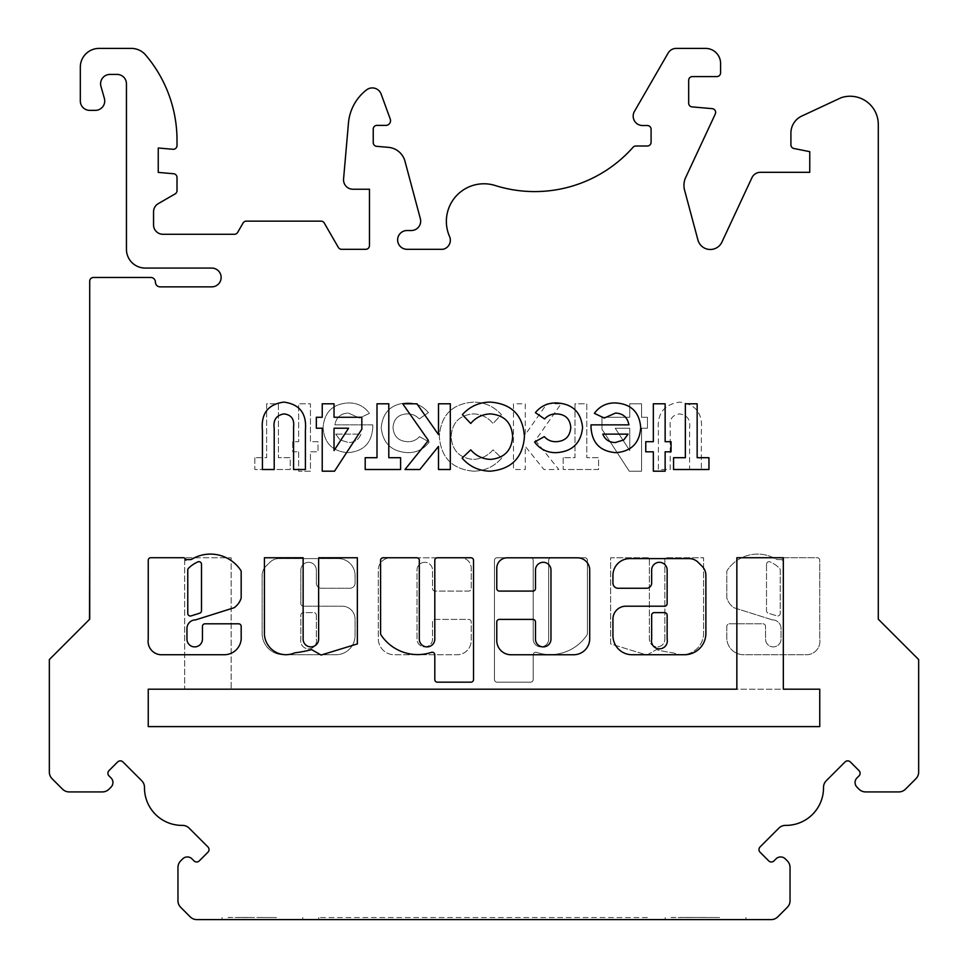 <?xml version="1.0" encoding="UTF-8"?>
<svg xmlns="http://www.w3.org/2000/svg" width="968" height="968" viewBox="0 0 968 968"><rect width="100%" height="100%" fill="white"/><g stroke="black" fill="none" stroke-linecap="round" stroke-linejoin="round"><path stroke-width="0.73" stroke-dasharray="4.84 3.63" d="M535.776 652.275A2.577 2.577 0 0 0 533.199 654.852L533.199 679.584A2.577 2.577 0 0 1 530.621 682.162L497.056 682.162A2.577 2.577 0 0 1 494.479 679.584L494.479 560.339A2.577 2.577 0 0 1 497.056 557.762L530.621 557.762A2.577 2.577 0 0 1 533.199 560.339L533.199 639.146A7.744 7.744 0 0 0 540.943 646.89A7.744 7.744 0 0 0 548.687 639.146L548.687 560.339A2.577 2.577 0 0 1 551.276 557.762L584.829 557.762A2.577 2.577 0 0 1 587.419 560.339L587.419 633.508A2.577 2.577 0 0 1 586.983 634.947A44.032 44.032 0 0 1 536.587 652.396A2.577 2.577 0 0 0 533.199 654.852L533.199 679.584A2.577 2.577 0 0 1 530.621 682.162L497.056 682.162A2.577 2.577 0 0 1 494.479 679.584L494.479 560.339A2.577 2.577 0 0 1 497.056 557.762L530.621 557.762A2.577 2.577 0 0 1 533.199 560.339L533.199 639.146A7.744 7.744 0 0 0 540.943 646.89A7.744 7.744 0 0 0 548.687 639.146L548.687 560.339A2.577 2.577 0 0 1 551.276 557.762L584.829 557.762A2.577 2.577 0 0 1 587.419 560.339L587.419 633.508A2.577 2.577 0 0 1 586.983 634.947A44.032 44.032 0 0 1 536.587 652.396A2.577 2.577 0 0 0 535.776 652.275M308.598 562.311A7.744 7.744 0 0 0 300.854 570.055L300.854 603.609A2.577 2.577 0 0 0 303.432 606.198L342.152 606.198A12.911 12.911 0 0 1 355.062 619.096L355.062 635.601A19.13 19.13 0 0 1 335.932 654.731L283.467 654.731A21.344 21.344 0 0 1 262.122 633.375L262.122 575.391A12.911 12.911 0 0 1 265.91 566.268L269.794 562.384A12.911 12.911 0 0 1 278.917 558.596L338.268 558.596A16.795 16.795 0 0 1 355.062 575.391L355.062 583.099A5.167 5.167 0 0 1 349.896 588.266L321.497 588.266A5.167 5.167 0 0 1 316.342 583.099L316.342 570.055A7.744 7.744 0 0 0 308.598 562.311A7.744 7.744 0 0 0 300.854 570.055L300.854 603.609A2.577 2.577 0 0 0 303.432 606.198L342.152 606.198A12.911 12.911 0 0 1 355.062 619.096L355.062 635.601A19.13 19.13 0 0 1 335.932 654.731L283.467 654.731A21.344 21.344 0 0 1 262.122 633.375L262.122 575.391A12.911 12.911 0 0 1 265.91 566.268L269.794 562.384A12.911 12.911 0 0 1 278.917 558.596L338.268 558.596A16.795 16.795 0 0 1 355.062 575.391L355.062 583.099A5.167 5.167 0 0 1 349.896 588.266L321.497 588.266A5.167 5.167 0 0 1 316.342 583.099L316.342 570.055A7.744 7.744 0 0 0 308.598 562.311M424.771 562.299A7.744 7.744 0 0 0 417.026 570.043L417.026 639.146A7.744 7.744 0 0 0 424.771 646.89A7.744 7.744 0 0 0 432.514 639.146L432.514 621.976A2.577 2.577 0 0 1 435.092 619.399L468.657 619.399A2.577 2.577 0 0 1 471.234 621.976L471.234 640.538A14.217 14.217 0 0 1 457.017 654.755L394.339 654.755A16.032 16.032 0 0 1 378.294 638.723L378.294 570.043A12.233 12.233 0 0 1 390.527 557.81L460.816 557.81A10.418 10.418 0 0 1 471.234 568.228L471.234 588.508A2.577 2.577 0 0 1 468.657 591.085L435.092 591.085A2.577 2.577 0 0 1 432.514 588.508L432.514 570.043A7.744 7.744 0 0 0 424.771 562.299A7.744 7.744 0 0 0 417.026 570.043L417.026 639.146A7.744 7.744 0 0 0 424.771 646.89A7.744 7.744 0 0 0 432.514 639.146L432.514 621.976A2.577 2.577 0 0 1 435.092 619.399L468.657 619.399A2.577 2.577 0 0 1 471.234 621.976L471.234 640.538A14.217 14.217 0 0 1 457.017 654.755L394.339 654.755A16.032 16.032 0 0 1 378.294 638.723L378.294 570.043A12.233 12.233 0 0 1 390.527 557.81L460.816 557.81A10.418 10.418 0 0 1 471.234 568.228L471.234 588.508A2.577 2.577 0 0 1 468.657 591.085L435.092 591.085A2.577 2.577 0 0 1 432.514 588.508L432.514 570.043A7.744 7.744 0 0 0 424.771 562.299M766.499 564.259A2.577 2.577 0 0 1 770.117 561.888A31.266 31.266 0 0 1 779.47 568.216A2.577 2.577 0 0 1 780.232 570.055L780.232 613.434A2.577 2.577 0 0 1 776.88 615.89L768.314 613.192A2.577 2.577 0 0 1 766.499 610.723L766.499 564.259A2.577 2.577 0 0 1 770.117 561.888A31.266 31.266 0 0 1 779.47 568.216A2.577 2.577 0 0 1 780.232 570.055L780.232 613.434A2.577 2.577 0 0 1 776.88 615.89L768.314 613.192A2.577 2.577 0 0 1 766.499 610.723L766.499 564.259M772.355 619.871A8.688 8.688 0 0 0 772.343 619.871L733.841 607.722A18.67 18.67 0 0 1 726.968 598.514A2.577 2.577 0 0 1 726.823 597.679L726.823 571.737A2.577 2.577 0 0 1 727.258 570.309A36.433 36.433 0 0 1 776.227 559.238A2.577 2.577 0 0 0 777.546 559.601L782.144 559.601L782.144 560.29A2.577 2.577 0 0 1 784.721 557.713L817.186 557.713A2.577 2.577 0 0 1 819.763 560.29L819.763 639.146A13.528 13.528 0 0 1 807.481 654.731L743.968 654.731A16.867 16.867 0 0 1 726.823 636.641L726.823 626.381A2.577 2.577 0 0 1 729.412 623.803L762.965 623.803A2.577 2.577 0 0 1 765.555 626.381L765.555 639.146A7.744 7.744 0 0 0 773.299 646.89A7.744 7.744 0 0 0 781.043 639.146L781.043 628.764A8.688 8.688 0 0 0 772.355 619.871L733.841 607.722A18.67 18.67 0 0 1 726.968 598.514A2.577 2.577 0 0 1 726.823 597.679L726.823 571.737A2.577 2.577 0 0 1 727.258 570.309A36.433 36.433 0 0 1 776.227 559.238A2.577 2.577 0 0 0 777.546 559.601L782.144 559.601L782.144 560.29A2.577 2.577 0 0 1 784.721 557.713L817.186 557.713A2.577 2.577 0 0 1 819.763 560.29L819.763 639.146A13.528 13.528 0 0 1 807.481 654.731L743.968 654.731A16.867 16.867 0 0 1 726.823 636.641L726.823 626.381A2.577 2.577 0 0 1 729.412 623.803L762.965 623.803A2.577 2.577 0 0 1 765.555 626.381L765.555 639.146A7.744 7.744 0 0 0 773.299 646.89A7.744 7.744 0 0 0 781.043 639.146L781.043 628.764A8.688 8.688 0 0 0 772.355 619.871M417.68 654.598A44.032 44.032 0 0 0 431.413 652.396A2.577 2.577 0 0 1 434.801 654.852L434.801 679.584A2.577 2.577 0 0 0 437.379 682.162L470.944 682.162A2.577 2.577 0 0 0 473.521 679.584L473.521 560.339A2.577 2.577 0 0 0 470.944 557.762L437.379 557.762A2.577 2.577 0 0 0 434.801 560.339L434.801 639.146A7.744 7.744 0 0 1 427.057 646.89A7.744 7.744 0 0 1 419.313 639.146L419.313 560.339A2.577 2.577 0 0 0 416.724 557.762L383.171 557.762A2.577 2.577 0 0 0 380.581 560.339L380.581 633.508A2.577 2.577 0 0 0 381.017 634.947A44.032 44.032 0 0 0 417.68 654.598M651.658 639.146A7.938 7.938 0 0 0 659.402 648.838A7.938 7.938 0 0 0 667.146 639.146L667.146 615.2A2.577 2.577 0 0 0 664.568 612.623L654.247 612.623A2.577 2.577 0 0 0 651.658 615.2L651.658 639.146M543.229 646.89A7.744 7.744 0 0 1 535.486 639.146L535.486 621.976A2.577 2.577 0 0 0 532.908 619.399L499.343 619.399A2.577 2.577 0 0 0 496.765 621.976L496.765 640.538A14.217 14.217 0 0 0 510.983 654.755L573.661 654.755A16.032 16.032 0 0 0 589.706 638.723L589.706 570.043A12.233 12.233 0 0 0 577.472 557.81L507.184 557.81A10.418 10.418 0 0 0 496.765 568.228L496.765 588.508A2.577 2.577 0 0 0 499.343 591.085L532.908 591.085A2.577 2.577 0 0 0 535.486 588.508L535.486 570.043A7.744 7.744 0 0 1 543.229 562.299A7.744 7.744 0 0 1 550.974 570.043L550.974 639.146A7.744 7.744 0 0 1 543.229 646.89M285.959 654.695A21.574 21.574 0 0 0 294.587 652.892A131.503 131.503 0 0 0 311.623 649.625L321.11 655.058L357.349 643.926L357.349 557.762L318.629 557.762L318.629 639.146A7.744 7.744 0 0 1 310.885 646.89A7.744 7.744 0 0 1 303.129 639.146L303.129 557.762L264.409 557.762L264.409 634.234A21.574 21.574 0 0 0 285.959 654.695M187.768 613.434A2.577 2.577 0 0 0 191.119 615.89L199.686 613.192A2.577 2.577 0 0 0 201.501 610.723L201.501 564.259A2.577 2.577 0 0 0 197.883 561.888A31.266 31.266 0 0 0 188.53 568.216A2.577 2.577 0 0 0 187.768 570.055L187.768 613.434M224.358 654.731A16.867 16.867 0 0 0 241.177 636.641L241.177 626.381A2.577 2.577 0 0 0 238.588 623.803L205.034 623.803A2.577 2.577 0 0 0 202.445 626.381L202.445 639.146A7.744 7.744 0 0 1 194.701 646.89A7.744 7.744 0 0 1 186.957 639.146L186.957 628.764A8.688 8.688 0 0 1 195.657 619.871L234.159 607.722A18.67 18.67 0 0 0 241.032 598.514A2.577 2.577 0 0 0 241.177 597.679L241.177 571.737A2.577 2.577 0 0 0 240.742 570.309A36.433 36.433 0 0 0 191.773 559.238A2.577 2.577 0 0 1 190.454 559.601L185.856 559.601L185.856 560.29A2.577 2.577 0 0 0 183.279 557.713L150.814 557.713A2.577 2.577 0 0 0 148.237 560.29L148.237 639.146A13.528 13.528 0 0 0 160.519 654.731L224.031 654.731A16.867 16.867 0 0 0 224.358 654.731M241.322 917.446L276.509 917.531M684.436 917.446L719.611 917.531M745.929 919.6L665.185 919.6L745.929 919.6L745.929 917.531M671.151 917.446L706.337 917.446M665.185 919.6L665.185 917.531M845.052 761.949A3.751 3.751 0 0 1 850.352 761.949L858.991 770.588A3.751 3.751 0 0 1 858.991 775.9L856.995 777.885A6.57 6.57 0 0 0 856.995 787.178L858.991 789.174A9.39 9.39 0 0 0 865.634 791.921L898.812 791.921A9.39 9.39 0 0 0 905.455 789.174L915.909 778.72A9.39 9.39 0 0 0 918.656 772.077L918.656 659.559L878.291 619.181L878.291 124.412A28.169 28.169 0 0 0 841.119 97.72L801.758 116.075A18.779 18.779 0 0 0 790.916 133.1L790.916 144.825A3.751 3.751 0 0 0 793.941 148.503L809.756 151.661L809.756 172.316L760.425 172.316A9.39 9.39 0 0 0 751.918 177.737L721.922 242.085A12.814 12.814 0 0 1 697.928 239.979L684.582 190.176A18.573 18.573 0 0 1 685.707 177.447L715.291 113.994A3.763 3.763 0 0 0 712.206 108.646L692.084 106.891A3.739 3.739 0 0 1 688.671 103.165L688.671 80.32A3.739 3.739 0 0 1 692.41 76.581L716.816 76.581A3.763 3.763 0 0 0 720.591 72.806L720.591 63.44A15.04 15.04 0 0 0 705.551 48.4L676.245 48.4A9.39 9.39 0 0 0 668.114 53.095L634.439 111.417A9.402 9.402 0 0 0 642.583 125.525L647.35 125.525A3.739 3.739 0 0 1 651.089 129.264L651.089 142.26A3.739 3.739 0 0 1 647.35 145.999L635.867 145.999A3.763 3.763 0 0 0 633.048 147.281A131.358 131.358 0 0 1 495.217 185.517A37.571 37.571 0 0 0 449.551 236.494A9.257 9.257 0 0 1 442.896 249.296L407.02 249.296A9.39 9.39 0 0 1 397.63 239.919A9.39 9.39 0 0 1 407.02 230.529L411.291 230.529A9.39 9.39 0 0 0 420.354 218.707L404.963 161.208A18.791 18.791 0 0 0 388.446 147.354L376.649 146.325A3.739 3.739 0 0 1 373.237 142.599L373.237 129.119A3.739 3.739 0 0 1 376.733 125.38L386.123 125.38A4.707 4.707 0 0 0 390.249 119.076L381.15 94.102A9.402 9.402 0 0 0 366.582 89.867A46.948 46.948 0 0 0 348.468 122.972L343.567 179.007A9.402 9.402 0 0 0 352.933 189.232L369.474 189.232L369.474 245.545A3.751 3.751 0 0 1 365.71 249.296L341.595 249.296A3.751 3.751 0 0 1 338.34 247.421L324.256 223.015A3.751 3.751 0 0 0 321.001 221.14L246.332 221.14A3.751 3.751 0 0 0 243.077 223.015L237.656 232.405A3.751 3.751 0 0 1 234.401 234.28L162.939 234.28A9.39 9.39 0 0 1 153.549 224.891L153.549 211.786A9.39 9.39 0 0 1 158.244 203.667L175.135 193.903A3.751 3.751 0 0 0 177.011 190.648L177.011 177.483A3.751 3.751 0 0 0 173.587 173.744L158.244 172.401L158.244 147.995L172.933 149.278A3.751 3.751 0 0 0 177.011 145.539L177.011 140.251A131.43 131.43 0 0 0 145.611 54.995A18.779 18.779 0 0 0 131.321 48.4L99.099 48.4A18.779 18.779 0 0 0 80.32 67.179L80.32 100.975A9.39 9.39 0 0 0 89.709 110.364L95.336 110.364A9.39 9.39 0 0 0 104.375 98.409L100.95 86.321A9.341 9.341 0 0 1 109.941 74.427L117.092 74.427A9.341 9.341 0 0 1 126.445 83.768L126.445 249.296A18.779 18.779 0 0 0 145.152 268.076L211.75 268.076A9.39 9.39 0 0 1 221.14 277.465A9.39 9.39 0 0 1 211.75 286.855L160.119 286.855A4.695 4.695 0 0 1 155.424 282.16A4.695 4.695 0 0 0 150.73 277.465L93.46 277.465A3.751 3.751 0 0 0 89.709 281.216L89.709 619.181L49.344 659.559L49.344 772.077A9.39 9.39 0 0 0 52.09 778.72L62.545 789.174A9.39 9.39 0 0 0 69.188 791.921L102.366 791.921A9.39 9.39 0 0 0 109.009 789.174L111.005 787.178A6.57 6.57 0 0 0 111.005 777.885L109.009 775.9A3.751 3.751 0 0 1 109.009 770.588L117.648 761.949A3.751 3.751 0 0 1 122.948 761.949L141.739 780.74A9.39 9.39 0 0 1 144.486 787.468A37.546 37.546 0 0 0 182.407 825.389A9.39 9.39 0 0 1 189.147 828.148L207.926 846.927A3.751 3.751 0 0 1 207.926 852.239L199.299 860.867A3.751 3.751 0 0 1 193.987 860.867L191.991 858.87A6.57 6.57 0 0 0 182.698 858.87L180.701 860.867A9.39 9.39 0 0 0 177.955 867.51L177.955 900.688A9.39 9.39 0 0 0 180.701 907.331L190.224 916.853A9.39 9.39 0 0 0 196.867 919.6L771.133 919.6A9.39 9.39 0 0 0 777.776 916.853L787.299 907.331A9.39 9.39 0 0 0 790.045 900.688L790.045 867.51A9.39 9.39 0 0 0 787.299 860.867L785.302 858.87A6.57 6.57 0 0 0 776.009 858.87L774.013 860.867A3.751 3.751 0 0 1 768.701 860.867L760.074 852.239A3.751 3.751 0 0 1 760.074 846.927L778.853 828.148A9.39 9.39 0 0 1 785.592 825.389A37.546 37.546 0 0 0 823.514 787.468A9.39 9.39 0 0 1 826.261 780.74L845.052 761.949M302.815 919.6L222.071 919.6L302.815 919.6L302.815 917.531M228.049 917.446L248.365 917.446M222.071 919.6L222.071 917.531M148.237 689.192L184.67 689.192L184.67 557.737L231.146 557.737L231.146 689.192L819.763 689.192L819.763 726.605L148.237 726.605L148.237 689.192L148.237 726.605L819.763 726.605L819.763 689.192L783.33 689.192L783.33 557.737L736.854 557.737L736.854 689.192L148.237 689.192L184.67 689.192L184.67 557.737L231.146 557.737L231.146 689.192L819.763 689.192L819.763 726.605L148.237 726.605L148.237 689.192M664.871 639.146L664.871 557.762L703.591 557.762L703.591 634.234A21.574 21.574 0 0 1 673.413 652.892A131.503 131.503 0 0 1 656.377 649.625L646.89 655.058L610.651 643.926L610.651 557.762L649.371 557.762L649.371 639.146A7.744 7.744 0 0 0 657.115 646.89A7.744 7.744 0 0 0 664.871 639.146L664.871 557.762L703.591 557.762L703.591 634.234A21.574 21.574 0 0 1 673.413 652.892A131.503 131.503 0 0 1 656.377 649.625L646.89 655.058L610.651 643.926L610.651 557.762L649.371 557.762L649.371 639.146A7.744 7.744 0 0 0 657.115 646.89A7.744 7.744 0 0 0 664.871 639.146M601.951 429.211L629.248 471.186L641.554 471.186L641.554 428.219L647.447 428.219L647.447 417.269L641.554 417.269L641.554 403.789L629.757 403.789L629.757 417.269L601.951 417.269L601.951 429.211L629.248 471.186L641.554 471.186L641.554 428.219L647.447 428.219L647.447 417.269L641.554 417.269L641.554 403.789L629.757 403.789L629.757 417.269L601.951 417.269L601.951 429.211M513.488 403.789L513.488 469.504L525.285 469.504L525.285 446.381L543.919 469.504L558.814 469.504L535.389 440.44L561.089 403.789L546.884 403.789L525.285 434.608L525.285 403.789L513.488 403.789L513.488 469.504L525.285 469.504L525.285 446.381L543.919 469.504L558.814 469.504L535.389 440.44L561.089 403.789L546.884 403.789L525.285 434.608L525.285 403.789L513.488 403.789M407.673 452.661C416.676 452.709 423.863 449.164 429.235 442.013L419.471 436.653C416.313 440.101 412.392 441.783 407.722 441.698C398.671 441.239 393.77 436.532 393.008 427.566C393.673 418.914 398.368 414.364 407.08 413.905C411.92 413.772 415.962 415.454 419.229 418.95L428.401 412.658C422.98 406.028 415.95 402.797 407.322 402.942C391.483 403.704 382.784 411.932 381.211 427.626C382.892 443.368 391.713 451.705 407.673 452.661C416.676 452.709 423.863 449.164 429.235 442.013L419.471 436.653C416.313 440.101 412.392 441.783 407.722 441.698C398.671 441.239 393.77 436.532 393.008 427.566C393.673 418.914 398.368 414.364 407.08 413.905C411.92 413.772 415.962 415.454 419.229 418.95L428.401 412.658C422.98 406.028 415.95 402.797 407.322 402.942C391.483 403.704 382.784 411.932 381.211 427.626C382.892 443.368 391.713 451.705 407.673 452.661M298.652 451.814L298.652 471.186L310.438 471.186L310.438 451.814L318.024 451.814L318.024 441.698L310.438 441.698L310.438 403.789L298.652 403.789L298.652 441.698L292.747 441.698L292.747 451.814L298.652 451.814L298.652 471.186L310.438 471.186L310.438 451.814L318.024 451.814L318.024 441.698L310.438 441.698L310.438 403.789L298.652 403.789L298.652 441.698L292.747 441.698L292.747 451.814L298.652 451.814M254.838 457.707L254.838 469.504L290.219 469.504L290.219 457.707L278.433 457.707L278.433 403.789L266.636 403.789L266.636 457.707L254.838 457.707L254.838 469.504L290.219 469.504L290.219 457.707L278.433 457.707L278.433 403.789L266.636 403.789L266.636 457.707L254.838 457.707M372.789 427.082L372.753 424.855L334.88 424.855C336.259 417.377 340.712 413.445 348.262 413.058L359.551 418.043L369.425 413.348C364.174 406.197 357.071 402.736 348.129 402.942C332.689 403.946 324.341 412.15 323.082 427.541C324.135 442.933 332.302 451.306 347.597 452.661C363.484 451.548 371.881 443.017 372.789 427.082L372.753 424.855L334.88 424.855C336.259 417.377 340.712 413.445 348.262 413.058L359.551 418.043L369.425 413.348C364.174 406.197 357.071 402.736 348.129 402.942C332.689 403.946 324.341 412.15 323.082 427.541C324.135 442.933 332.302 451.306 347.597 452.661C363.484 451.548 371.881 443.017 372.789 427.082M473.654 471.186C484.907 470.932 494.261 466.576 501.69 458.106L493.039 449.842C487.763 455.892 481.144 459.086 473.195 459.401C459.534 458.07 452.177 450.531 451.136 436.774C451.995 422.714 459.425 415.091 473.412 413.905C481.29 414.195 487.836 417.377 493.039 423.452L501.424 414.655C493.886 406.379 484.557 402.204 473.473 402.107C452.104 403.741 440.73 415.296 439.351 436.749C441.045 457.84 452.479 469.323 473.654 471.186C484.907 470.932 494.261 466.576 501.69 458.106L493.039 449.842C487.763 455.892 481.144 459.086 473.195 459.401C459.534 458.07 452.177 450.531 451.136 436.774C451.995 422.714 459.425 415.091 473.412 413.905C481.29 414.195 487.836 417.377 493.039 423.452L501.424 414.655C493.886 406.379 484.557 402.204 473.473 402.107C452.104 403.741 440.73 415.296 439.351 436.749C441.045 457.84 452.479 469.323 473.654 471.186M563.194 457.707L563.194 469.504L598.575 469.504L598.575 457.707L586.789 457.707L586.789 403.789L574.992 403.789L574.992 457.707L563.194 457.707L563.194 469.504L598.575 469.504L598.575 457.707L586.789 457.707L586.789 403.789L574.992 403.789L574.992 457.707L563.194 457.707M658.397 430.3L658.397 469.504L670.195 469.504L670.195 426.743C669.36 419.144 672.518 414.861 679.657 413.905C687.425 415.127 690.729 419.93 689.567 428.316L689.567 469.504L701.364 469.504L701.364 430.3C702.925 413.639 695.774 404.237 679.923 402.107C664.06 404.225 656.885 413.626 658.397 430.3L658.397 469.504L670.195 469.504L670.195 426.743C669.36 419.144 672.518 414.861 679.657 413.905C687.425 415.127 690.729 419.93 689.567 428.316L689.567 469.504L701.364 469.504L701.364 430.3C702.925 413.639 695.774 404.237 679.923 402.107C664.06 404.225 656.885 413.626 658.397 430.3M89.709 384.49L89.709 453.956M878.291 549.715L878.291 619M248.389 917.531L228.049 917.531M649.225 919.6L318.774 919.6L318.774 917.531L318.774 919.6L649.225 919.6L649.225 917.531L318.774 917.531L649.225 917.531L649.225 919.6M878.291 384.49L878.291 453.956M89.516 619L89.709 549.715M704.777 917.446L684.436 917.531M719.635 917.531L704.777 917.531M691.491 917.446L706.337 917.531M261.662 917.446L241.322 917.531M276.521 917.531L261.662 917.531M691.491 917.531L671.151 917.531M305.392 430.3L305.392 469.504L293.594 469.504L293.594 426.743C294.429 419.144 291.271 414.861 284.132 413.905C276.352 415.115 273.049 419.93 274.21 428.316L274.21 469.504L262.425 469.504L262.425 430.3C260.864 413.639 268.015 404.237 283.866 402.107C299.717 404.225 306.892 413.626 305.392 430.3M361.838 429.211L334.529 471.186L322.235 471.186L322.235 428.219L316.342 428.219L316.342 417.269L322.235 417.269L322.235 403.789L334.033 403.789L334.033 417.269L361.838 417.269L361.838 429.211M348.577 428.219L334.033 428.219L334.033 450.592L348.577 428.219M400.595 457.707L400.595 469.504L365.202 469.504L365.202 457.707L377 457.707L377 403.789L388.797 403.789L388.797 457.707L400.595 457.707M450.301 403.789L450.301 469.504L438.504 469.504L438.504 446.381L419.87 469.504L404.975 469.504L428.401 440.44L402.7 403.789L416.906 403.789L438.504 434.608L438.504 403.789L450.301 403.789M490.135 471.186C478.87 470.944 469.528 466.576 462.099 458.106L470.738 449.842C476.026 455.892 482.645 459.074 490.594 459.401C504.255 458.082 511.612 450.543 512.641 436.774C511.782 422.726 504.352 415.091 490.377 413.905C482.5 414.195 475.954 417.377 470.738 423.452L462.353 414.655C469.904 406.379 479.233 402.204 490.316 402.107C511.685 403.741 523.059 415.296 524.438 436.749C522.744 457.84 511.31 469.323 490.135 471.186M556.116 452.661C547.114 452.721 539.926 449.176 534.554 442.013L544.318 436.653C547.477 440.101 551.385 441.783 556.056 441.698C565.118 441.251 570.031 436.532 570.781 427.566C570.104 418.914 565.421 414.364 556.709 413.905C551.869 413.772 547.827 415.454 544.561 418.95L535.389 412.658C540.809 406.028 547.84 402.785 556.467 402.942C572.294 403.704 580.994 411.932 582.579 427.626C580.885 443.356 572.064 451.705 556.116 452.661M591 427.082L591.037 424.855L628.91 424.855C627.53 417.377 623.065 413.445 615.527 413.058L604.238 418.043L594.364 413.348C599.628 406.209 606.718 402.736 615.66 402.942C631.1 403.946 639.449 412.15 640.707 427.541C639.654 442.921 631.475 451.294 616.192 452.661C600.293 451.56 591.896 443.029 591 427.082M628.063 434.124L602.798 434.124C605.061 439.629 609.199 442.436 615.237 442.545L623.791 439.908L628.063 434.124M665.137 451.814L665.137 471.186L653.34 471.186L653.34 451.814L645.765 451.814L645.765 441.698L653.34 441.698L653.34 403.789L665.137 403.789L665.137 441.698L671.042 441.698L671.042 451.814L665.137 451.814M708.951 457.707L708.951 469.504L673.559 469.504L673.559 457.707L685.356 457.707L685.356 403.789L697.154 403.789L697.154 457.707L708.951 457.707M651.658 570.055A7.744 7.744 0 0 1 659.402 562.311A7.744 7.744 0 0 1 667.146 570.055L667.146 603.609A2.577 2.577 0 0 1 664.568 606.198L625.848 606.198A12.911 12.911 0 0 0 612.938 619.096L612.938 635.601A19.13 19.13 0 0 0 632.068 654.731L684.533 654.731A21.344 21.344 0 0 0 705.878 633.375L705.878 575.391A12.911 12.911 0 0 0 702.09 566.268L698.206 562.384A12.911 12.911 0 0 0 689.083 558.596L629.732 558.596A16.795 16.795 0 0 0 612.938 575.391L612.938 583.099A5.167 5.167 0 0 0 618.104 588.266L646.503 588.266A5.167 5.167 0 0 0 651.658 583.099L651.658 570.055M335.714 434.124L360.991 434.124C358.741 439.641 354.591 442.449 348.553 442.545L339.998 439.908L335.714 434.124L360.991 434.124C358.741 439.641 354.591 442.449 348.553 442.545L339.998 439.908L335.714 434.124M615.212 428.219L629.757 428.219L629.757 450.592L615.212 428.219L629.757 428.219L629.757 450.592L615.212 428.219M316.342 615.2L316.342 639.146A7.938 7.938 0 0 1 308.598 648.838A7.938 7.938 0 0 1 300.854 639.146L300.854 615.2A2.577 2.577 0 0 1 303.432 612.623L313.753 612.623A2.577 2.577 0 0 1 316.342 615.2L316.342 639.146A7.938 7.938 0 0 1 308.598 648.838A7.938 7.938 0 0 1 300.854 639.146L300.854 615.2A2.577 2.577 0 0 1 303.432 612.623L313.753 612.623A2.577 2.577 0 0 1 316.342 615.2"/><path stroke-width="1.45" d="M417.68 654.598A44.032 44.032 0 0 0 431.413 652.396A2.577 2.577 0 0 1 434.801 654.852L434.801 679.584A2.577 2.577 0 0 0 437.379 682.162L470.944 682.162A2.577 2.577 0 0 0 473.521 679.584L473.521 560.339A2.577 2.577 0 0 0 470.944 557.762L437.379 557.762A2.577 2.577 0 0 0 434.801 560.339L434.801 639.146A7.744 7.744 0 0 1 427.057 646.89A7.744 7.744 0 0 1 419.313 639.146L419.313 560.339A2.577 2.577 0 0 0 416.724 557.762L383.171 557.762A2.577 2.577 0 0 0 380.581 560.339L380.581 633.508A2.577 2.577 0 0 0 381.017 634.947A44.032 44.032 0 0 0 417.68 654.598M651.658 639.146A7.938 7.938 0 0 0 659.402 648.838A7.938 7.938 0 0 0 667.146 639.146L667.146 615.2A2.577 2.577 0 0 0 664.568 612.623L654.247 612.623A2.577 2.577 0 0 0 651.658 615.2L651.658 639.146M543.229 646.89A7.744 7.744 0 0 1 535.486 639.146L535.486 621.976A2.577 2.577 0 0 0 532.908 619.399L499.343 619.399A2.577 2.577 0 0 0 496.765 621.976L496.765 640.538A14.217 14.217 0 0 0 510.983 654.755L573.661 654.755A16.032 16.032 0 0 0 589.706 638.723L589.706 570.043A12.233 12.233 0 0 0 577.472 557.81L507.184 557.81A10.418 10.418 0 0 0 496.765 568.228L496.765 588.508A2.577 2.577 0 0 0 499.343 591.085L532.908 591.085A2.577 2.577 0 0 0 535.486 588.508L535.486 570.043A7.744 7.744 0 0 1 543.229 562.299A7.744 7.744 0 0 1 550.974 570.043L550.974 639.146A7.744 7.744 0 0 1 543.229 646.89M285.959 654.695A21.574 21.574 0 0 0 294.587 652.892A131.503 131.503 0 0 0 311.623 649.625L321.11 655.058L357.349 643.926L357.349 557.762L318.629 557.762L318.629 639.146A7.744 7.744 0 0 1 310.885 646.89A7.744 7.744 0 0 1 303.129 639.146L303.129 557.762L264.409 557.762L264.409 634.234A21.574 21.574 0 0 0 285.959 654.695M187.768 613.434A2.577 2.577 0 0 0 191.119 615.89L199.686 613.192A2.577 2.577 0 0 0 201.501 610.723L201.501 564.259A2.577 2.577 0 0 0 197.883 561.888A31.266 31.266 0 0 0 188.53 568.216A2.577 2.577 0 0 0 187.768 570.055L187.768 613.434M224.358 654.731A16.867 16.867 0 0 0 241.177 636.641L241.177 626.381A2.577 2.577 0 0 0 238.588 623.803L205.034 623.803A2.577 2.577 0 0 0 202.445 626.381L202.445 639.146A7.744 7.744 0 0 1 194.701 646.89A7.744 7.744 0 0 1 186.957 639.146L186.957 628.764A8.688 8.688 0 0 1 195.657 619.871L234.159 607.722A18.67 18.67 0 0 0 241.032 598.514A2.577 2.577 0 0 0 241.177 597.679L241.177 571.737A2.577 2.577 0 0 0 240.742 570.309A36.433 36.433 0 0 0 191.773 559.238A2.577 2.577 0 0 1 190.454 559.601L185.856 559.601L185.856 560.29A2.577 2.577 0 0 0 183.279 557.713L150.814 557.713A2.577 2.577 0 0 0 148.237 560.29L148.237 639.146A13.528 13.528 0 0 0 160.519 654.731L224.031 654.731A16.867 16.867 0 0 0 224.358 654.731M847.702 760.86A3.751 3.751 0 0 0 845.052 761.949L826.261 780.74A9.39 9.39 0 0 0 823.514 787.468A37.546 37.546 0 0 1 785.592 825.389A9.39 9.39 0 0 0 778.853 828.148L760.074 846.927A3.751 3.751 0 0 0 760.074 852.239L768.701 860.867A3.751 3.751 0 0 0 774.013 860.867L776.009 858.87A6.57 6.57 0 0 1 785.302 858.87L787.299 860.867A9.39 9.39 0 0 1 790.045 867.51L790.045 900.688A9.39 9.39 0 0 1 787.299 907.331L777.776 916.853A9.39 9.39 0 0 1 771.133 919.6L196.867 919.6A9.39 9.39 0 0 1 190.224 916.853L180.701 907.331A9.39 9.39 0 0 1 177.955 900.688L177.955 867.51A9.39 9.39 0 0 1 180.701 860.867L182.698 858.87A6.57 6.57 0 0 1 191.991 858.87L193.987 860.867A3.751 3.751 0 0 0 199.299 860.867L207.926 852.239A3.751 3.751 0 0 0 207.926 846.927L189.147 828.148A9.39 9.39 0 0 0 182.407 825.389A37.546 37.546 0 0 1 144.486 787.468A9.39 9.39 0 0 0 141.739 780.74L122.948 761.949A3.751 3.751 0 0 0 117.648 761.949L109.009 770.588A3.751 3.751 0 0 0 109.009 775.9L111.005 777.885A6.57 6.57 0 0 1 111.005 787.178L109.009 789.174A9.39 9.39 0 0 1 102.366 791.921L69.188 791.921A9.39 9.39 0 0 1 62.545 789.174L52.09 778.72A9.39 9.39 0 0 1 49.344 772.077L49.344 659.559L89.709 619.181L89.709 281.216A3.751 3.751 0 0 1 93.46 277.465L150.73 277.465A4.695 4.695 0 0 1 155.424 282.16A4.695 4.695 0 0 0 160.119 286.855L211.75 286.855A9.39 9.39 0 0 0 221.14 277.465A9.39 9.39 0 0 0 211.75 268.076L145.152 268.076A18.779 18.779 0 0 1 126.445 249.296L126.445 83.768A9.341 9.341 0 0 0 117.092 74.427L109.941 74.427A9.341 9.341 0 0 0 100.95 86.321L104.375 98.409A9.39 9.39 0 0 1 95.336 110.364L89.709 110.364A9.39 9.39 0 0 1 80.32 100.975L80.32 67.179A18.779 18.779 0 0 1 99.099 48.4L131.321 48.4A18.779 18.779 0 0 1 145.611 54.995A131.43 131.43 0 0 1 177.011 140.251L177.011 145.539A3.751 3.751 0 0 1 172.933 149.278L158.244 147.995L158.244 172.401L173.587 173.744A3.751 3.751 0 0 1 177.011 177.483L177.011 190.648A3.751 3.751 0 0 1 175.135 193.903L158.244 203.667A9.39 9.39 0 0 0 153.549 211.786L153.549 224.891A9.39 9.39 0 0 0 162.939 234.28L234.401 234.28A3.751 3.751 0 0 0 237.656 232.405L243.077 223.015A3.751 3.751 0 0 1 246.332 221.14L321.001 221.14A3.751 3.751 0 0 1 324.256 223.015L338.34 247.421A3.751 3.751 0 0 0 341.595 249.296L365.71 249.296A3.751 3.751 0 0 0 369.474 245.545L369.474 189.232L352.933 189.232A9.402 9.402 0 0 1 343.567 179.007L348.468 122.972A46.948 46.948 0 0 1 366.582 89.867A9.402 9.402 0 0 1 381.15 94.102L390.249 119.076A4.707 4.707 0 0 1 386.123 125.38L376.733 125.38A3.739 3.739 0 0 0 373.237 129.119L373.237 142.599A3.739 3.739 0 0 0 376.649 146.325L388.446 147.354A18.791 18.791 0 0 1 404.963 161.208L420.354 218.707A9.39 9.39 0 0 1 411.291 230.529L407.02 230.529A9.39 9.39 0 0 0 397.63 239.919A9.39 9.39 0 0 0 407.02 249.296L442.896 249.296A9.257 9.257 0 0 0 449.551 236.494A37.571 37.571 0 0 1 495.217 185.517A131.358 131.358 0 0 0 633.048 147.281A3.763 3.763 0 0 1 635.867 145.999L647.35 145.999A3.739 3.739 0 0 0 651.089 142.26L651.089 129.264A3.739 3.739 0 0 0 647.35 125.525L642.583 125.525A9.402 9.402 0 0 1 634.439 111.417L668.114 53.095A9.39 9.39 0 0 1 676.245 48.4L705.551 48.4A15.04 15.04 0 0 1 720.591 63.44L720.591 72.806A3.763 3.763 0 0 1 716.816 76.581L692.41 76.581A3.739 3.739 0 0 0 688.671 80.32L688.671 103.165A3.739 3.739 0 0 0 692.084 106.891L712.206 108.646A3.763 3.763 0 0 1 715.291 113.994L685.707 177.447A18.573 18.573 0 0 0 684.582 190.176L697.928 239.979A12.814 12.814 0 0 0 721.922 242.085L751.918 177.737A9.39 9.39 0 0 1 760.425 172.316L809.756 172.316L809.756 151.661L793.941 148.503A3.751 3.751 0 0 1 790.916 144.825L790.916 133.1A18.779 18.779 0 0 1 801.758 116.075L841.119 97.72A28.169 28.169 0 0 1 878.291 124.412L878.291 619.181L918.656 659.559L918.656 772.077A9.39 9.39 0 0 1 915.909 778.72L905.455 789.174A9.39 9.39 0 0 1 898.812 791.921L865.634 791.921A9.39 9.39 0 0 1 858.991 789.174L856.995 787.178A6.57 6.57 0 0 1 856.995 777.885L858.991 775.9A3.751 3.751 0 0 0 858.991 770.588L850.352 761.949A3.751 3.751 0 0 0 847.702 760.86M651.658 570.055A7.744 7.744 0 0 1 659.402 562.311A7.744 7.744 0 0 1 667.146 570.055L667.146 603.609A2.577 2.577 0 0 1 664.568 606.198L625.848 606.198A12.911 12.911 0 0 0 612.938 619.096L612.938 635.601A19.13 19.13 0 0 0 632.068 654.731L684.533 654.731A21.344 21.344 0 0 0 705.878 633.375L705.878 575.391A12.911 12.911 0 0 0 702.09 566.268L698.206 562.384A12.911 12.911 0 0 0 689.083 558.596L629.732 558.596A16.795 16.795 0 0 0 612.938 575.391L612.938 583.099A5.167 5.167 0 0 0 618.104 588.266L646.503 588.266A5.167 5.167 0 0 0 651.658 583.099L651.658 570.055M819.763 726.605L819.763 689.192L783.33 689.192L783.33 557.737L736.854 557.737L736.854 689.192L148.237 689.192L148.237 726.605L819.763 726.605M582.579 427.626C580.885 443.356 572.064 451.705 556.116 452.661C547.114 452.721 539.926 449.176 534.554 442.013L544.318 436.653C547.477 440.101 551.385 441.783 556.056 441.698C565.118 441.251 570.031 436.532 570.781 427.566C570.104 418.914 565.421 414.364 556.709 413.905C551.869 413.772 547.827 415.454 544.561 418.95L535.389 412.658C540.809 406.028 547.84 402.785 556.467 402.942C572.294 403.704 580.994 411.932 582.579 427.626M524.438 436.749C522.744 457.84 511.31 469.323 490.135 471.186C478.87 470.944 469.528 466.576 462.099 458.106L470.738 449.842C476.026 455.892 482.645 459.074 490.594 459.401C504.255 458.082 511.612 450.543 512.641 436.774C511.782 422.726 504.352 415.091 490.377 413.905C482.5 414.195 475.954 417.377 470.738 423.452L462.353 414.655C469.904 406.379 479.233 402.204 490.316 402.107C511.685 403.741 523.059 415.296 524.438 436.749M438.504 403.789L450.301 403.789L450.301 469.504L438.504 469.504L438.504 446.381L419.87 469.504L404.975 469.504L428.401 440.44L402.7 403.789L416.906 403.789L438.504 434.608L438.504 403.789M388.797 457.707L400.595 457.707L400.595 469.504L365.202 469.504L365.202 457.707L377 457.707L377 403.789L388.797 403.789L388.797 457.707M361.838 417.269L361.838 429.211L334.529 471.186L322.235 471.186L322.235 428.219L316.342 428.219L316.342 417.269L322.235 417.269L322.235 403.789L334.033 403.789L334.033 417.269L361.838 417.269M283.866 402.107C299.717 404.225 306.892 413.626 305.392 430.3L305.392 469.504L293.594 469.504L293.594 426.743C294.429 419.144 291.271 414.861 284.132 413.905C276.352 415.115 273.049 419.93 274.21 428.316L274.21 469.504L262.425 469.504L262.425 430.3C260.864 413.639 268.015 404.237 283.866 402.107M616.192 452.661C600.293 451.56 591.896 443.029 591 427.082L591.037 424.855L628.91 424.855C627.53 417.377 623.065 413.445 615.527 413.058L604.238 418.043L594.364 413.348C599.628 406.209 606.718 402.736 615.66 402.942C631.1 403.946 639.449 412.15 640.707 427.541C639.654 442.921 631.475 451.294 616.192 452.661M671.042 451.814L665.137 451.814L665.137 471.186L653.34 471.186L653.34 451.814L645.765 451.814L645.765 441.698L653.34 441.698L653.34 403.789L665.137 403.789L665.137 441.698L671.042 441.698L671.042 451.814M697.154 457.707L708.951 457.707L708.951 469.504L673.559 469.504L673.559 457.707L685.356 457.707L685.356 403.789L697.154 403.789L697.154 457.707M878.291 619L878.291 549.715M878.291 384.49L878.291 453.956M89.516 619L89.709 549.715M89.709 384.49L89.709 453.956M348.577 428.219L334.033 428.219L334.033 450.592L348.577 428.219M628.063 434.124L602.798 434.124C605.061 439.629 609.199 442.436 615.237 442.545L623.791 439.908L628.063 434.124"/></g></svg>
